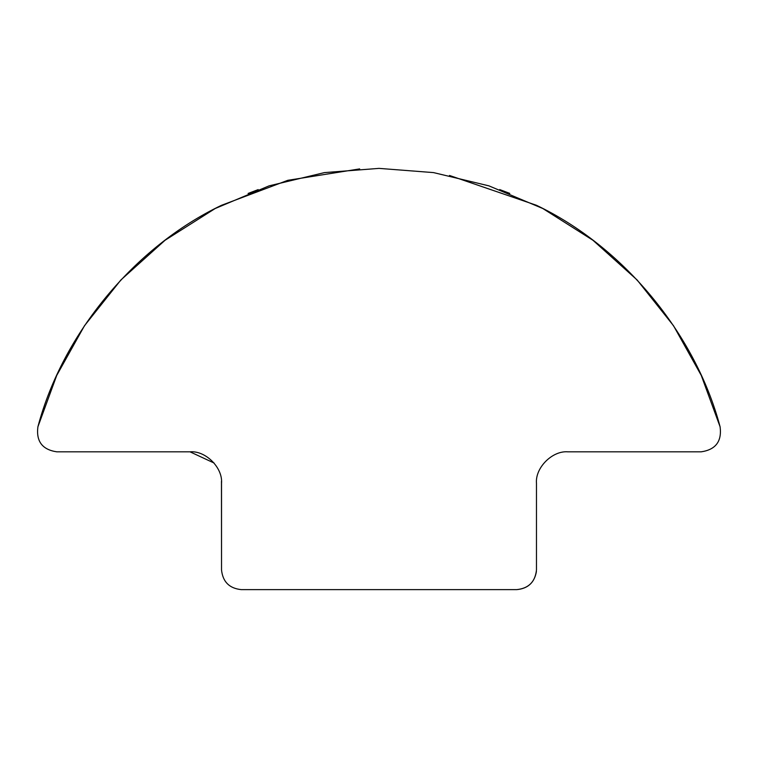 <?xml version="1.0" encoding="UTF-8"?>
<svg xmlns="http://www.w3.org/2000/svg" width="758" height="758" viewBox="0 0 758 758"><rect width="100%" height="100%" fill="white"/><g stroke="black" fill="none" stroke-linecap="round" stroke-linejoin="round"><path stroke-width="1.14" d="M359.662 168.901L287.784 180.319L221.459 205.323C134.573 246.824 62.544 333.747 37.9 426.82L56.727 375.437L84.479 325.732L120.901 279.948L165.026 240.286L215.139 208.545L269.071 185.862L324.443 172.606L379 168.38L433.557 172.606L488.929 185.862L542.861 208.545L592.974 240.286L637.099 279.948L673.521 325.732L701.273 375.437L720.1 426.82C695.446 333.7 623.351 246.738 536.408 205.266L449.475 175.458M221.526 569.94C222.776 581.812 229.342 588.369 241.205 589.62C229.342 588.369 222.776 581.812 221.526 569.94L221.526 483.329C222.937 467.743 205.617 450.423 190.031 451.834L214.135 463.053M190.031 451.834L56.85 451.834C42.334 449.702 36.024 441.364 37.9 426.82M720.1 426.82C721.976 441.364 715.666 449.702 701.15 451.834L567.969 451.834C552.383 450.423 535.063 467.743 536.475 483.329L536.475 569.94C535.224 581.812 528.658 588.369 516.795 589.62C527.938 588.596 534.485 582.57 536.408 571.541M509.774 193.394L499.693 189.566M258.175 189.614L248.093 193.451M516.795 589.62L241.205 589.62M221.526 559.432L221.459 481.302"/></g></svg>

